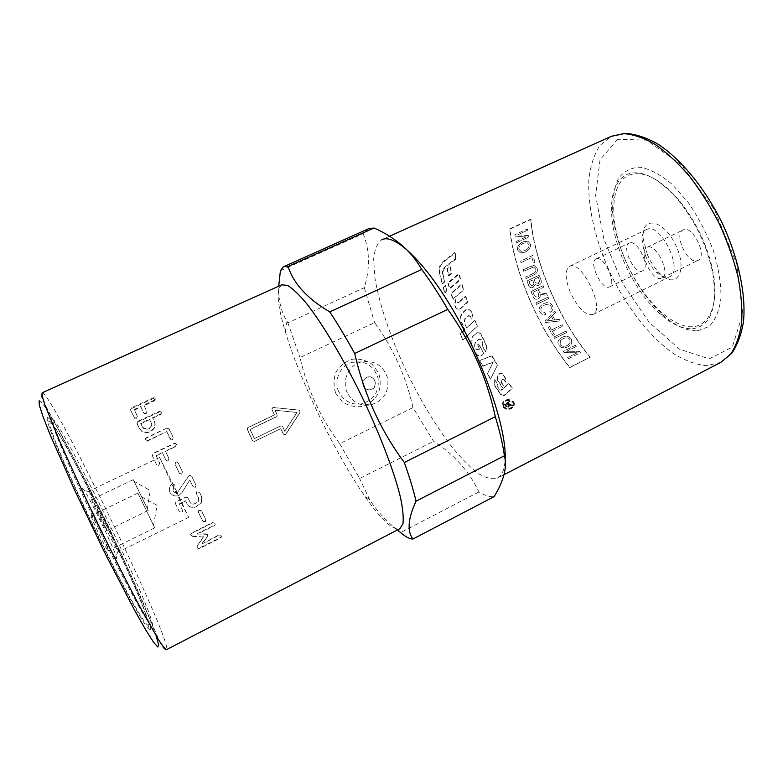 <?xml version="1.0" encoding="UTF-8"?>
<svg xmlns="http://www.w3.org/2000/svg" width="783" height="783" viewBox="0 0 783 783"><rect width="100%" height="100%" fill="white"/><g stroke="black" fill="none" stroke-linecap="round" stroke-linejoin="round"><path stroke-width="0.59" stroke-dasharray="3.92 2.94" d="M465.523 337.561L463.056 339.92L460.414 334.067L464.867 329.839L461.353 321.519C460.159 318.015 460.864 314.932 463.467 312.26L466.012 309.902L468.205 309.011L471.141 311.047L472.57 314.678L471.777 319.082L470.847 316.802L468.997 315.647L465.288 318.573L464.407 322.625L466.727 328.077L474.899 320.335L477.424 326.188L467.148 336.005M464.867 329.839L464.172 330.22M462.332 331.982L460.11 334.106L462.782 339.998L465.454 337.434M471.777 319.082L472.218 314.629L470.779 310.978L467.823 308.913L465.65 309.804L463.105 312.172C460.512 314.844 459.817 317.947 461.021 321.47L464.554 329.858M466.727 328.077L464.084 322.606L464.945 318.534L468.645 315.588L470.505 316.763L471.444 319.063M474.899 320.335L466.414 328.087M477.424 326.188L474.567 320.335M467.079 335.868L477.111 326.227M498.977 374.039L499.123 373.902C500.601 372.865 501.942 373.041 503.156 374.44L505.701 378.365L505.887 381.742L504.272 379.745L501.844 379.452L501.472 382.407L504.614 387.056L508.823 383.014L512.229 387.888L505.505 394.299C503.723 395.542 502.089 395.405 500.591 393.878L494.729 385.275L494.797 379.628L497.91 384.433L497.753 386.919L499.446 389.425L501.903 389.67L503.215 388.407L498.233 380.959C497.009 378.903 497.019 376.887 498.252 374.9L498.145 375.282C496.902 377.279 496.902 379.315 498.135 381.399L503.156 388.897L501.844 390.159L499.388 389.905L497.685 387.389L497.831 384.874L494.69 380.039L494.641 385.725L500.552 394.387C502.06 395.924 503.704 396.071 505.475 394.828L512.18 388.397L508.744 383.484L504.555 387.546L501.384 382.858L501.746 379.882L504.183 380.186L505.798 382.221L505.603 378.806L503.038 374.842C501.825 373.442 500.474 373.256 499.006 374.294L498.859 374.44M504.614 387.056L504.555 387.546M512.229 387.888L512.18 388.397M503.215 388.407L503.156 388.897M444.91 281.763L442.464 283.818L439.566 271.642C439.057 267.913 440.575 264.556 444.137 261.591L455.197 253.056L456.107 258.948L445.997 266.964C443.609 269.029 442.62 271.358 443.021 273.952L444.47 281.4L442.561 273.531C442.15 270.908 443.139 268.569 445.517 266.504L455.628 258.468L454.698 252.527L443.648 261.082C440.095 264.057 438.578 267.434 439.097 271.192L442.023 283.466L444.47 281.4M455.197 253.056L454.698 252.527M473.47 335.868L477.082 332.795C478.902 332.305 480.292 332.912 481.271 334.615L485.754 343.806C487.026 346.517 486.928 349.11 485.47 351.587L482.612 346.076L483.072 342.729L481.711 339.959L479.137 339L475.33 342.543L474.772 345.978L476.309 349.042L478.785 349.756L479.734 348.875L477.718 344.882L478.805 343.825L483.767 353.505L482.181 355.022C479.832 356.382 477.836 355.913 476.221 353.603L471.914 345.058C470.466 341.613 470.984 338.55 473.47 335.868L473.186 335.956C470.867 338.432 470.27 341.319 471.405 344.637M485.47 351.587L485.245 351.812C486.703 349.326 486.791 346.712 485.509 343.982L480.987 334.723C480.008 333 478.609 332.393 476.788 332.873L473.186 335.956M482.612 346.076L485.245 351.812M479.734 348.875L478.55 349.942L476.074 349.208L474.527 346.125L475.066 342.67L478.863 339.127L481.447 340.096L482.817 342.885L482.367 346.252M477.718 344.882L479.499 349.061M478.805 343.825L477.464 345.029M483.767 353.505L478.55 343.982M472.413 346.732L475.995 353.808C477.62 356.128 479.617 356.617 481.966 355.257L483.551 353.73M479.822 360.386L492.018 355.658L497.44 365.132L490.579 378.806L487.418 373.648L493.31 361.932L482.945 365.974L479.636 360.63L482.768 366.278L493.133 362.235L487.28 374L490.461 379.197L497.283 365.465L491.822 355.922L479.636 360.63M503.772 407.14L503.185 403.685C504.81 398.341 515.41 400.7 513.55 405.78C510.956 409.558 507.687 410.018 503.772 407.14M503.743 406.543L503.175 403.128C504.79 397.803 515.371 400.084 513.521 405.144C510.917 408.922 507.658 409.392 503.743 406.543M503.234 406.808C507.59 409.959 511.221 409.44 514.108 405.232C516.144 399.633 504.418 397.079 502.608 402.981L503.234 406.808M503.254 407.395C507.629 410.586 511.25 410.077 514.137 405.868C516.183 400.25 504.438 397.607 502.617 403.539L503.254 407.395M459.288 302.199L465.807 296.336L467.813 302.14L460.463 308.854L458.456 309.628L456.098 307.885L454.894 304.479L455.833 299.83L456.42 301.563L457.83 302.708L459.288 302.199L457.438 302.532L456.029 301.377L455.432 299.635L454.502 304.313L455.726 307.739L458.094 309.5L460.091 308.737L467.431 302.003L465.405 296.15L458.897 302.023M453.171 299.429L451.321 293.684L462.048 284.337L463.761 290.033L452.77 299.214L463.35 289.798L461.618 284.053L450.91 293.429L452.77 299.214M448.277 283.182L449.853 288.79L460.698 279.492L459.259 273.933L448.277 283.182L447.837 282.849L449.422 288.496L460.247 279.169L458.809 273.57L447.837 282.849M447.396 269.225L448.894 275.87L451.781 273.482L450.333 266.866L447.396 269.225L446.927 268.784L448.434 275.479L451.321 273.091L449.853 266.416L446.927 268.784M445.439 285.589L447.044 291.217L445.047 292.95L443.413 287.312L445.439 285.589L444.998 285.257L442.982 286.989L444.627 292.666L446.623 290.933L444.998 285.257M507.12 403.284L508.431 405.516L507.971 406.015L506.376 405.545L505.319 404.194L507.12 403.284L508.461 406.123L508.001 406.612L506.395 406.142L505.338 404.782L507.139 403.871M505.319 404.194L505.338 404.782M510.164 401.757L509.723 401.19L504.281 403.92L505.749 405.829L508.431 406.583L509.185 405.79L508.97 404.654L512.669 404.928L512.111 404.234L508.255 403.627L507.746 402.971L510.164 401.757L510.173 402.345L509.733 401.767L504.291 404.498L505.779 406.426L508.461 407.199L509.214 406.397L508.999 405.251L512.699 405.545L512.141 404.84L508.275 404.224L507.756 403.558L510.173 402.345M509.723 401.19L509.733 401.767M507.746 402.971L507.756 403.558M508.529 403.94L508.549 404.527M512.111 404.234L512.141 404.84M512.669 404.928L512.699 405.545M509.508 404.85L509.537 405.457M508.97 404.654L508.999 405.251M504.281 403.92L504.291 404.498M389.454 236.29L381.791 239.745C377.181 243.239 374.45 249.855 373.618 259.584L374.842 277.407C379.187 304.616 391.402 340.028 407.874 374.519C420.833 400.681 434.682 423.76 449.413 443.736C459.024 455.833 468.136 465.415 476.759 472.472C484.902 477.806 491.753 479.705 497.332 478.188C502.001 475.8 504.604 469.467 505.133 459.2M590.186 357.136C559.365 319.924 534.632 262.951 530.972 219.406L509.968 229.106C514.372 272.523 539.33 329.702 569.789 367.354L590.186 357.136L569.76 367.638C539.193 329.839 514.147 272.455 509.713 228.851L509.968 229.106M366.591 377.484C363.253 379.51 362.206 382.398 363.459 386.127C364.995 388.975 367.354 390.169 370.535 389.719C378.561 388.329 375.723 374.851 367.844 377.044L366.591 377.484M412.984 407.6L339.724 443.667C320.58 418.122 307.337 389.415 299.997 357.537L374.597 322.576C393.33 348.386 406.123 376.731 412.984 407.6L433.586 441.338C453.68 454.013 468.811 470.867 478.961 491.9C484.804 495.6 489.855 497.176 494.122 496.618M339.724 443.667L359.603 478.491L433.586 441.338M397.373 530.003C385.177 520.059 375.869 509.792 369.439 499.192L359.603 478.491M281.802 284.806C276.017 289.084 277.202 304.734 285.345 331.757C300.124 381.018 335.76 454.649 365.23 496.804C381.438 520.049 392.997 530.668 399.927 528.682M368.294 228.871L363.165 233.686C369.821 250.257 370.193 268.266 364.301 287.694L287.86 322.821L286.96 321.333C280.989 311.419 278.239 299.713 278.699 286.196M287.86 322.821L299.997 357.537M51.688 418.504L52.021 422.243C54.859 433.655 73.622 476.994 96.798 524.874C119.965 572.755 142.32 614.352 149.514 623.66C152.215 627.183 153.155 627.085 152.313 623.356L152.156 622.671C146.088 596.754 70.999 441.622 54.438 420.784L51.688 418.504M47.117 416.957L47.362 420.774C50.092 432.451 69.305 477.17 93.236 526.597C117.156 576.034 140.304 618.844 147.772 628.23L150.786 630.697L150.346 626.116L140.333 599.259C132.112 579.802 121.972 557.369 109.904 531.96C93.97 498.683 77.135 465.591 64.304 442.483L50.043 419.306L47.117 416.957M692.583 328.752C710.993 326.09 717.727 307.562 712.784 273.159C706.912 245.05 694.775 219.964 676.365 197.913C657.691 177.516 641.551 169.549 627.946 174.012C615.957 179.513 610.525 192.97 611.66 214.385C613.481 247.741 634.7 291.579 659.726 313.699C671.471 324.162 682.424 329.173 692.583 328.752M697.526 330.798L709.075 326.482C715.319 320.227 719.293 310.753 720.977 298.049C721.114 283.798 718.608 268.08 713.46 250.893C706.863 233.588 698.475 217.488 688.286 202.582L672.029 184.201C660.764 174.805 650.174 169.138 640.269 167.2C631.206 167.493 623.973 171.213 618.58 178.348C614.42 187.127 612.453 198.04 612.668 211.077C614.557 246.048 636.687 291.785 662.947 314.962C675.259 325.924 686.789 331.199 697.526 330.798M364.301 287.694L374.597 322.576M478.961 491.9L400.632 532.577M280.412 270.703L363.165 233.686M335.75 393.213L342.249 401.699C348.347 405.721 354.993 407.307 362.186 406.475C369.038 404.097 374.391 399.79 378.248 393.536C380.734 386.606 380.812 379.657 378.492 372.679L372.101 364.222C366.072 360.151 359.456 358.506 352.242 359.26C345.342 361.57 339.92 365.867 335.995 372.15C333.46 379.148 333.372 386.166 335.75 393.213M338.912 392.019C333.235 380.489 340.341 365.123 352.604 362.265C365.495 360.415 373.99 365.778 378.101 378.365C379.442 391.549 373.892 400.064 361.452 403.901C351.352 405.134 343.835 401.18 338.912 392.019M347.28 392.684C341.417 380.763 348.758 364.868 361.413 361.912C374.714 359.994 383.484 365.544 387.732 378.561C389.102 392.195 383.376 400.994 370.545 404.968C360.121 406.25 352.36 402.159 347.28 392.684M363.253 386.117C364.79 388.965 367.119 390.159 370.261 389.709C374.558 388.114 376.036 385.079 374.705 380.597C373.148 377.7 370.77 376.515 367.57 377.034C363.361 378.678 361.922 381.703 363.253 386.117M254.348 438.549L250.022 429.348L276.487 416.664L277.113 414.98L274.921 410.165L296.914 412.445L284.748 431.237L282.448 426.412L280.97 425.737L254.465 438.568L250.178 429.436L276.663 416.742L277.29 415.059L275.117 410.292L297.09 412.475L284.865 431.198L282.585 426.412L281.107 425.746L254.465 438.568M142.408 426.931L140.656 423.231L149.455 419.13L151.168 422.83C152.01 425.208 151.119 427.146 148.525 428.624L143.837 428.526L140.911 423.72L149.71 419.619L151.413 423.28C152.245 425.649 151.354 427.577 148.75 429.045L144.062 428.967L142.643 427.391M197.267 546.534L197.159 548.012L199.362 548.589L220.385 538.087L221.442 536.923L221.246 535.983L219.025 535.406L202.239 543.784L207.426 536.727L207.701 535.073L206.183 534.241L197.424 534.055L214.151 525.755L215.168 524.698L214.982 523.592L212.741 522.946L191.835 533.311L190.827 534.378L191.013 535.484L192.364 536.345L203.658 537.079L197.071 546.103L196.964 547.562L199.156 548.139L220.189 537.618L221.256 536.463L221.06 535.523L218.849 534.965L202.239 543.784M205.009 521.909L205.998 520.93L205.831 519.726L201.515 510.996L199.273 510.31L198.363 511.113L198.471 512.493L202.787 521.233L205.009 521.909L205.723 519.423L201.427 510.761L199.195 510.095L198.285 510.898L198.383 512.258L202.67 520.93L204.892 521.595M187.93 497.929L185.669 497.185L175.725 502.167L175.588 503.949L179.405 511.788L181.646 512.522L182.517 511.798L182.459 510.291L179.376 503.958L185.61 500.905L187.078 503.909C189.212 507.335 192.227 508.304 196.112 506.816L201.27 503.166L201.662 496.774L199.469 492.301L196.592 491.978L196.435 493.779L198.618 498.233L198.363 501.57L194.664 503.87C192.706 504.604 191.189 504.115 190.112 502.392L187.9 497.812L185.649 497.088L175.695 502.069L175.549 503.841L179.336 511.622L181.568 512.346L182.449 511.622L182.4 510.125L179.376 503.958M171.585 484.129C169.294 487.095 168.737 489.815 169.931 492.282C172.074 495.786 175.098 496.804 179.013 495.326L182.018 492.517L189.75 480.028L192.98 486.683L195.701 487.143L196.004 485.215L191.62 476.162L189.662 475.31L188.644 476.074L177.555 492.321C175.588 493.055 174.061 492.546 172.984 490.794L174.257 484.56L172.319 483.688L171.614 484.148C169.314 487.104 168.756 489.806 169.931 492.253C172.064 495.737 175.089 496.735 178.994 495.257L182.018 492.517M181.617 474.077L182.429 471.846L178.093 462.812L176.86 461.833L175.862 462.078L175.049 464.28L179.385 473.304L181.666 474.126L182.488 471.895L178.191 462.939L176.958 461.97L175.96 462.215L175.138 464.397L179.444 473.363L181.666 474.126M176.351 444.147L175.431 443.227L174.129 443.423L153.086 453.406L152.245 455.589L156.512 464.476L157.628 465.454L158.753 465.229L159.585 463.007L156.032 455.589L162.326 452.594L165.869 460.012L166.994 460.991L168.091 460.766L168.932 458.544L165.399 451.135L175.5 446.33L176.351 444.147M166.936 428.037L145.755 438L144.884 440.124L145.589 440.927L147.096 440.8L166.71 431.56L170.068 438.734L170.909 439.615L172.26 439.449L173.131 437.286L168.433 427.9L166.936 428.037L145.961 438.372L145.07 440.496L145.775 441.279L147.282 441.162L166.71 431.56M274.295 414.931L247.8 427.616L247.174 429.319L252.586 440.809L254.289 441.406L280.706 428.653L283.456 434.379L285.169 434.957L300.134 412.093L299.233 410.145L272.973 407.434L271.711 409.235L274.481 415.019L271.916 409.372L273.179 407.571L299.409 410.184L300.3 412.112L285.766 434.448L283.563 434.32L280.843 428.653L254.397 441.406L252.694 440.819L247.33 429.407L247.957 427.724L274.481 415.019M155.279 398.273L153.155 397.793L131.475 407.826L130.458 409.754L134.49 417.858L136.164 417.789L137.152 415.773L134.206 409.499L140.686 406.494L143.592 412.778L144.092 413.414L145.746 413.336L146.734 411.32L143.847 405.036L154.241 400.221L155.279 398.273M137.837 421.352L136.898 423.388L139.276 428.389L141.792 431.169C144.317 432.549 146.989 432.617 149.817 431.364C154.398 428.878 155.886 425.551 154.29 421.371L152.577 417.672L160.466 413.992L161.435 411.936L160.887 411.261L159.272 411.359L137.837 421.352L137.152 423.887L139.511 428.859L141.997 431.59C144.512 432.97 147.194 433.028 150.033 431.776C154.613 429.29 156.12 425.972 154.535 421.822L152.577 417.672M152.832 418.161L160.73 414.471L161.709 412.435L161.161 411.76L159.546 411.858L138.102 421.861M149.71 419.619L149.455 419.13M140.911 423.72L140.656 423.231M134.51 410.096L140.989 407.091L143.876 413.326L146.02 413.864L147.018 411.868L144.16 405.633L154.554 400.808L155.602 398.87L153.478 398.41L131.789 408.442L130.771 410.37L134.265 417.789L136.438 418.328L137.426 416.321L134.206 409.499M140.989 407.091L140.686 406.494M144.16 405.633L143.847 405.036M166.916 431.913L171.076 439.899L172.436 439.733L173.307 437.58L169.343 429.064L168.648 428.272L167.151 428.409M156.169 455.823L162.463 452.828L165.976 460.189L167.092 461.167L168.198 460.933L169.05 458.73L165.536 451.37L175.646 446.564L176.508 444.382L175.598 443.481L174.286 443.677L153.223 453.67L152.382 455.843L156.62 464.662L157.726 465.631L158.851 465.405L159.693 463.193L156.032 455.589M182.008 492.448L189.75 480.028M189.78 480.018L192.98 486.615L195.212 487.369L196.014 485.147L191.659 476.172L189.711 475.32L188.644 476.074M188.683 476.084L177.555 492.272C175.588 493.006 174.061 492.507 172.994 490.775L174.139 486.233M174.169 486.233L174.286 484.569L172.348 483.708L171.614 484.148M179.336 503.831L185.61 500.905M185.581 500.787L187.029 503.763C189.153 507.159 192.158 508.118 196.044 506.63L201.231 502.96L201.623 496.618L199.45 492.184L197.199 491.45L196.572 491.881L196.416 493.662L198.579 498.086L198.324 501.394L194.605 503.694C192.647 504.438 191.13 503.958 190.063 502.246L187.9 497.812M202.053 543.353L207.426 536.727M207.25 536.316L207.524 534.672L206.183 534.241M206.017 533.859L197.424 534.055M197.267 533.693L214.004 525.383L215.031 524.336L214.845 523.24L212.614 522.604L191.688 532.978L190.67 534.045L190.856 535.141L192.364 536.345M192.207 535.983L203.658 537.079M203.492 536.678L197.071 546.103M625.03 259.29C638.928 292.294 664.141 321.03 685.301 326.031C706.472 331.278 720.047 308.991 713.107 272.073C707.362 244.521 695.461 219.945 677.422 198.344C659.1 178.338 643.254 170.508 629.865 174.863C609.663 181.969 608.871 221.971 625.03 259.29M647.345 254.495C650.653 262.236 654.882 268.618 660.02 273.639C676.639 290.366 688.443 270.977 675.553 244.746C662.976 218.369 640.445 215.599 643.254 239.011L647.345 254.495M629.904 242.828L629.268 243.053C620.87 246.351 634.788 275.313 642.598 270.791C650.644 267.855 638.008 239.989 629.904 242.828M696.85 260.798L697.976 260.426C708.116 256.481 692.475 224.437 683.109 229.977C673.586 233.726 686.857 263.44 696.85 260.798M660.891 278.435C651.436 280.794 637.988 250.844 646.964 247.379C655.743 242.113 671.52 274.441 661.958 278.092L660.891 278.435M596.636 258.742C604.27 256.129 617.063 284.2 609.477 286.901C602.166 291.188 588.131 262.002 596.039 258.948L596.636 258.742M645.593 255.943L642.129 242.847C641.561 235.918 643.049 231.484 646.572 229.546C660.235 221.325 684.42 271.29 669.504 276.908C665.785 278.474 661.39 276.888 656.301 272.141C651.965 267.894 648.402 262.491 645.593 255.943M570.318 292.323C564.983 278.738 564.729 270.047 569.564 266.269C581.25 258.958 605.905 309.892 592.917 314.521C585.547 315.657 578.011 308.257 570.318 292.323M99.862 539.203C129.342 599.21 151.559 636.481 147.948 622.035L147.801 621.379C142.359 596.333 69.012 444.803 52.745 424.993C47.606 418.69 49.427 426.471 58.196 448.356C67.132 470.25 83.272 505.505 99.862 539.203M99.637 528.652C107.3 544.116 112.586 553.835 115.483 557.809C124.673 569.3 79.249 475.447 82.558 489.786C84.466 496.197 90.153 509.156 99.637 528.652M91.171 515.743C90.583 517.602 107.496 552.299 108.201 550.674C109.816 550.762 92.159 514.265 91.229 515.596L91.171 515.743M106.909 530.453C107.065 528.398 92.404 498.35 91.787 499.495C90.378 499.123 106.282 531.96 106.87 530.62L106.909 530.453M148.163 510.389L133.267 479.666L148.163 510.389M137.945 493.231L154.721 527.85L137.945 493.231M104.491 525.608C96.299 508.754 91.317 497.528 89.565 491.939L89.487 490.863C90.887 488.876 121.355 551.839 118.938 551.702L118.145 550.978C115.659 547.444 111.108 538.988 104.491 525.608M176.341 490.765L188.625 517.416L171.986 484.325L159.615 457.478L176.341 490.765M548.433 319.376L551.379 316.459L553.327 320.09L546.426 321.099L551.408 316.43L553.346 320.071L546.456 321.069L548.433 319.376M530.972 219.406L530.708 219.162C534.398 262.882 559.219 320.061 590.157 357.42M509.713 228.851L530.708 219.162M518.963 249.346C518.346 247.183 519.814 245.148 523.377 243.249L527.096 242.632L528.965 244.648C529.416 246.978 528.036 248.984 524.835 250.668L520.949 251.372L519.012 249.376C518.395 247.213 519.863 245.187 523.426 243.278L527.155 242.661L529.014 244.678C529.465 247.007 528.085 249.014 524.884 250.697L520.989 251.402L519.012 249.376M528.965 281.753L532.655 279.991L533.957 283.896L531.96 286.069L529.797 283.994L528.965 281.753L532.694 280.001L533.996 283.906L532.753 285.834L532 286.069L529.837 283.994L529.005 281.753M534.104 279.306L538.293 277.309L539.653 281.136L537.481 283.994L535.063 281.9L534.104 279.306L538.332 277.319L539.693 281.136L538.283 283.759L537.52 283.994L535.102 281.9L534.143 279.316M532.959 292.313L536.991 290.376L538.312 293.556C539.076 295.455 538.792 296.698 537.441 297.286L534.437 295.847L532.959 292.313L537.03 290.376L538.352 293.547C539.115 295.445 538.821 296.688 537.481 297.286L534.476 295.847L532.959 292.313M560.168 344.549L560.334 340.605L563.065 338.638C566.187 337.307 568.487 337.659 569.965 339.675L569.916 343.385L567.303 345.43C564.103 346.869 561.724 346.575 560.168 344.549L560.354 340.576L563.085 338.599C566.207 337.267 568.507 337.62 569.985 339.636L569.936 343.336L567.313 345.381C564.112 346.83 561.734 346.536 560.188 344.5M576.239 346.526L575.397 345.332L563.222 351.381L564.122 352.663L577.218 352.761L567.636 357.537L568.497 358.692L580.702 352.604L579.772 351.381L566.686 351.273L576.239 346.526L575.407 345.293L563.222 351.381M555.519 312.456L554.736 310.949L544.762 320.991L545.575 322.518L560.09 320.932L559.199 319.337L554.863 319.895L552.465 315.422L555.548 312.437L554.765 310.929L544.762 320.991L545.575 322.518M550.625 312.211C552.935 310.254 553.542 308.101 552.426 305.752C550.645 302.62 547.894 301.846 544.185 303.422L543.608 303.677C539.712 305.85 538.469 308.571 539.879 311.849C541.053 314.052 542.942 314.913 545.565 314.433L545.232 312.838L541.249 311.154C540.387 308.453 541.405 306.456 544.302 305.184L544.704 304.998C547.806 303.745 549.901 304.176 550.997 306.3C551.78 307.993 551.281 309.559 549.46 310.998L550.586 312.231C552.906 310.274 553.512 308.12 552.397 305.771C550.606 302.639 547.865 301.856 544.156 303.432L543.578 303.687C539.683 305.859 538.44 308.58 539.849 311.869C541.024 314.071 542.913 314.932 545.536 314.453L545.203 312.857L541.219 311.164C540.358 308.463 541.376 306.476 544.273 305.194L544.674 305.018C547.767 303.755 549.872 304.196 550.968 306.319C551.809 307.973 551.31 309.539 549.49 310.978L550.586 312.231M548.736 298.558L548.08 297.1L535.924 302.952L536.59 304.421L548.775 298.548L548.11 297.09L535.924 302.952M530.375 244.002L527.811 241.135L523.064 241.81C518.826 243.993 516.986 246.723 517.553 249.992L520.441 252.948L525.217 252.146C529.191 249.973 530.913 247.262 530.375 244.002L527.869 241.164L523.113 241.839C518.875 244.022 517.034 246.753 517.602 250.022L520.489 252.978L525.266 252.175C529.239 250.002 530.962 247.291 530.424 244.032M527.605 230.182L527.429 228.881L514.901 234.685L515.116 236.075L525.833 236.975L516.046 241.536L516.291 242.857L528.75 237.063L528.486 235.634L517.798 234.734L527.664 230.222L527.478 228.93L514.901 234.685M534.916 262.207L532.929 255.307L520.607 261.101L521.018 262.559L531.882 257.441L533.468 262.892L534.965 262.227L532.978 255.327L520.607 261.101M532.675 273.727L525.608 277.084L526.117 278.562L533.194 275.195C536.717 273.756 538.019 271.456 537.079 268.285L534.026 265.388L530.287 266.416L523.181 269.773L523.651 271.241L533.546 267.042L535.572 268.843C536.482 270.83 535.523 272.464 532.675 273.727L525.647 277.094L526.117 278.562M540.769 279.414L539.203 275.146L526.979 280.96L528.535 285.169C529.308 287.146 530.502 287.987 532.107 287.684L533.096 287.381L535.073 284.581L537.784 285.619L538.851 285.276C541.219 284.004 541.856 282.046 540.769 279.414L539.242 275.156L526.979 280.96M543.793 287.126L543.196 285.648L531.011 291.482L533.066 296.434C534.055 298.881 535.533 299.742 537.5 299.047L538.107 298.803C539.918 297.951 540.564 296.375 540.055 294.075L547.346 295.465L546.534 293.615L543.373 293.351C540.945 293.175 539.653 292.793 539.497 292.216L538.391 289.71L543.833 287.116L543.236 285.648L531.011 291.482M563.026 326.061L562.233 324.7L551.535 329.937L549.568 326.482L548.129 327.177L552.915 335.427L554.354 334.723L552.328 331.307L563.055 326.031L562.253 324.661L551.535 329.937M566.872 332.423L566.04 331.092L553.904 337.062L554.726 338.403L566.872 332.423L566.06 331.052L553.904 337.062M571.355 339.01C568.996 336.191 565.943 335.613 562.174 337.277L559.15 339.528C557.692 341.408 557.565 343.306 558.778 345.225C561.01 348.034 564.151 348.543 568.213 346.732L571.394 344.119L571.365 338.961C569.016 336.152 565.962 335.574 562.194 337.238L559.16 339.489C557.711 341.378 557.584 343.267 558.798 345.176C561.019 347.995 564.171 348.494 568.233 346.683L571.414 344.08L571.365 338.961M553.924 337.033L554.726 338.403M554.746 338.373L566.892 332.393M551.555 329.907L549.568 326.482M549.597 326.452L548.129 327.177M548.159 327.157L552.915 335.427M552.935 335.398L554.354 334.723M554.374 334.684L552.328 331.307M552.358 331.278L563.055 326.031M531.05 291.482L533.096 296.434C534.084 298.871 535.572 299.742 537.539 299.037L538.146 298.803C539.947 297.941 540.603 296.365 540.094 294.075L541.043 294.682M541.082 294.672L547.346 295.465M547.376 295.455L546.534 293.615M546.573 293.615L543.402 293.351C540.984 293.165 539.693 292.783 539.526 292.216L539.497 292.216M539.526 292.216L538.391 289.71L543.833 287.116M527.018 280.97L528.574 285.169C529.347 287.146 530.541 287.987 532.137 287.694L533.135 287.381L535.073 284.581M535.112 284.581L537.823 285.619L538.89 285.276C541.259 284.004 541.895 282.056 540.808 279.423M526.156 278.572L533.233 275.205C536.766 273.766 538.058 271.466 537.118 268.295L534.075 265.398L523.181 269.773M523.23 269.792L523.651 271.241M523.7 271.261L533.595 267.052L535.611 268.853C536.531 270.84 535.562 272.474 532.714 273.737M520.656 261.121L521.018 262.559M521.067 262.579L531.882 257.441M531.931 257.46L533.468 262.892M533.517 262.912L534.965 262.227M514.95 234.734L515.116 236.075M515.165 236.123L525.833 236.975M525.882 237.014L516.046 241.536M516.095 241.565L516.291 242.857M516.34 242.896L528.75 237.063M528.799 237.102L528.486 235.634M528.545 235.673L517.798 234.734M517.847 234.773L527.664 230.222M535.954 302.952L536.59 304.421M536.619 304.411L548.775 298.548M545.604 322.488L560.09 320.932M560.109 320.903L559.228 319.307L554.863 319.895M554.893 319.875L552.465 315.422M552.495 315.392L555.548 312.437M563.231 351.332L564.122 352.663M564.132 352.614L577.218 352.761M577.228 352.712L567.636 357.537M567.646 357.488L568.497 358.692M568.507 358.634L580.702 352.604M580.712 352.556L579.772 351.381M579.782 351.322L566.686 351.273M566.696 351.224L576.249 346.478M505.505 394.299L505.475 394.828M500.591 393.878L500.552 394.387M501.903 389.67L501.844 390.159M444.137 261.591L443.648 261.082M508.069 404.508L508.089 405.105M507.971 406.015L508.001 406.612M506.376 405.545L506.395 406.142M508.255 403.627L508.275 404.224M510.536 404.243L510.555 404.85M510.604 404.948L510.633 405.555M508.431 406.583L508.461 407.199M505.749 405.829L505.779 406.426M720.791 362.372L706.579 365.69C695.999 364.682 684.919 360.62 673.341 353.505C650.164 337.062 627.819 308.561 611.572 275.919C596.01 242.955 587.456 207.73 588.865 179.297C590.431 165.771 594.082 154.515 599.817 145.55L611.19 136.379M617.621 139.286L600.032 159.801L595.628 195.456L603.83 239.011L622.632 283.456L649.136 322.244L679.595 349.238L709.232 358.859L732.262 347.123L742.793 313.699L736.783 264.106L714.536 209.864L681.562 164.959L646.533 140.147L617.621 139.286M156.14 635.835C139.609 585.547 46.686 397.852 39.15 400.759M42.165 392.782C51.198 390.893 173.816 644.252 166.476 649.675C163.353 650.125 159.967 642.814 157.461 636.413L121.434 554.139L84.329 477.875L43.633 402.022L41.254 396.159L42.086 392.821M137.152 423.887L136.898 423.388M159.546 411.858L159.272 411.359M131.789 408.442L131.475 407.826M153.478 398.41L153.155 397.793M130.771 410.37L130.458 409.754M134.265 417.789L133.991 417.241M136.438 418.328L136.164 417.789M137.426 416.321L137.152 415.773M143.876 413.326L143.592 412.778M146.02 413.864L145.746 413.336M147.018 411.868L146.734 411.32M154.554 400.808L154.241 400.221M503.185 403.685L503.175 403.128M513.55 405.78L513.521 405.144M514.108 405.232L514.137 405.868M502.608 402.981L502.617 403.539M508.431 405.516L508.461 406.123M509.185 405.79L509.214 406.397M503.958 474.752L497.332 478.188M365.23 496.804L369.439 499.192M285.345 331.757L286.96 321.333M52.021 422.243L47.362 420.774M149.514 623.66L147.772 628.23M659.726 313.699L662.947 314.962M611.66 214.385L612.668 211.077M361.413 361.912L352.604 362.265M370.545 404.968L361.452 403.901M161.161 411.76L160.887 411.261M134.764 418.406L134.49 417.858M144.375 413.953L144.092 413.414M155.161 398.302L154.828 397.695M661.958 278.092L697.976 260.426M646.964 247.379L683.109 229.977M609.477 286.901L642.598 270.791M596.039 258.948L629.268 243.053M592.917 314.521L669.504 276.908M569.564 266.269L646.572 229.546M656.301 272.141L660.02 273.639M642.129 242.847L643.254 239.011M677.422 198.344L676.365 197.913M713.107 272.073L712.784 273.159M133.267 479.666L91.787 499.495M148.202 510.526L106.87 530.62M147.38 509.019L150.267 490.501L133.932 481.242M137.916 493.114L91.229 515.596M154.721 527.85L108.201 550.674M153.537 525.667L157.04 505.27L138.894 495.404M89.565 491.939L82.558 489.786M118.145 550.978L115.483 557.809M159.615 457.478L89.487 490.863M188.625 517.416L118.938 551.702M147.801 621.379L152.156 622.671M52.745 424.993L54.438 420.784"/><path stroke-width="1.17" d="M467.148 336.005L465.523 337.561M464.172 330.22L462.332 331.982M465.454 337.434L467.079 335.868M471.405 344.637L472.413 346.732M505.133 459.2C506.718 430.533 485.91 367.648 456.068 315.343C426.265 262.922 394.935 233.07 381.898 239.696M412.915 539.027L494.122 496.618C503.909 480.723 507.345 467.108 504.428 455.765L416.057 501.179C407.992 518.483 406.945 531.099 412.915 539.027C409.675 539.017 405.584 536.864 400.632 532.577L397.373 530.003M416.057 501.179C413.473 490.119 409.568 477.229 404.331 462.508L495.306 416.683C486.85 377.817 471.014 342.054 447.778 309.402C439.067 294.408 430.386 281.097 421.734 269.479C411.584 251.431 395.689 237.611 374.039 228.019L368.294 228.871L283.348 266.856L280.412 270.703L278.699 286.196M447.778 309.402L354.709 353.476C363.909 393.927 380.45 430.278 404.331 462.508M354.709 353.476C346.174 337.982 337.864 324.133 329.79 311.918L421.734 269.479M374.039 228.019L288.066 266.465C293.615 283.73 307.523 298.881 329.79 311.918M288.066 266.465L283.759 266.641M281.87 284.767L42.145 392.792C41.656 394.006 42.654 398.263 45.15 405.574L59.684 441.201C70.382 465.591 83.184 493.28 98.09 524.248C113.134 555.147 126.895 582.366 139.394 605.895L158.323 639.398C162.502 645.887 165.223 649.313 166.476 649.675L399.927 528.682L402.971 523.71C403.695 517.72 402.863 508.95 400.465 497.401C394.378 472.218 380.176 434.78 361.863 396.58C343.257 358.516 322.713 324.152 306.74 303.745C299.165 294.702 292.803 288.614 287.664 285.472L281.802 284.806M504.428 455.765C502.833 444.45 499.789 431.423 495.306 416.683M611.19 136.379L624.012 133.658C633.594 134.392 643.988 137.965 655.185 144.385C666.646 152.44 678.049 163.021 689.383 176.146C700.394 190.504 710.357 206.321 719.254 223.595C727.28 241.301 733.514 258.919 737.938 276.468C741.198 293.498 742.431 309.001 741.638 322.988C739.72 335.76 736.069 346.125 730.705 354.092L720.791 362.372L503.958 474.752M39.15 400.759L39.316 405.124L43.094 416.83L50.513 435.651L74.806 490.481L106.018 555.284L134.921 610.838L145.863 630.139L153.595 642.295L157.843 647.042L158.616 644.654L156.14 635.835M720.791 362.372L731.586 353.515C737.41 345.137 741.393 334.458 743.517 321.47C746.121 293.899 738.252 257.245 721.838 222.352C704.651 187.822 680.779 158.91 657.544 143.857C646.044 137.456 635.199 133.952 625.01 133.325L611.366 136.301L389.454 236.29"/></g></svg>

